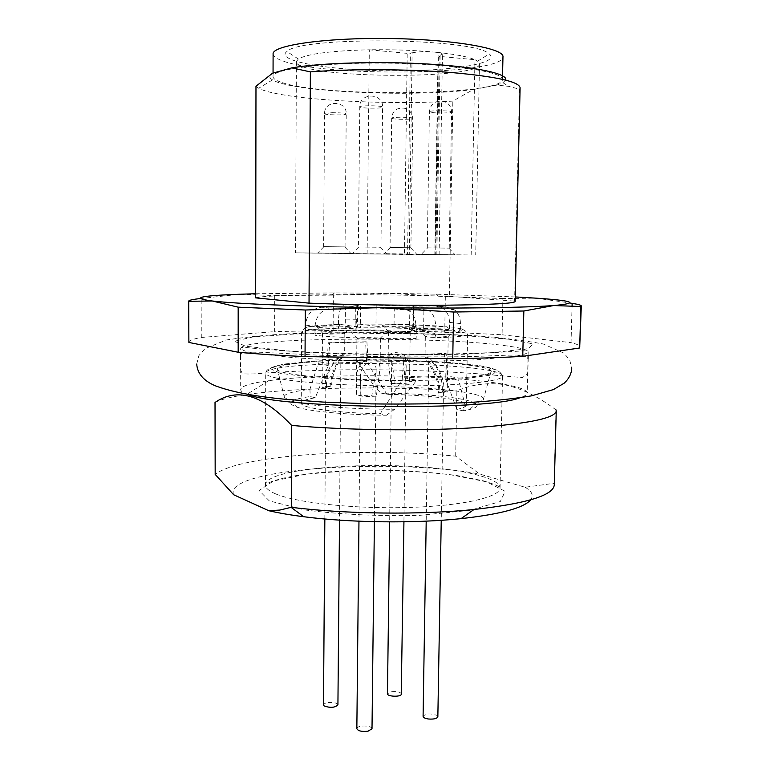 <?xml version="1.0" encoding="UTF-8"?>
<svg xmlns="http://www.w3.org/2000/svg" width="770" height="770" viewBox="0 0 770 770"><rect width="100%" height="100%" fill="white"/><g stroke="black" fill="none" stroke-linecap="round" stroke-linejoin="round"><path stroke-width="0.58" stroke-dasharray="3.85 2.89" d="M280.761 82.101C275.689 80.34 273.109 78.521 273.042 76.644C271.839 69.108 323.9 62.322 387.936 63.15C451.98 63.891 503.859 71.947 502.473 79.445C503.176 95.836 321.061 97.405 280.761 82.101M255.977 86.25L258.691 88.252C278.673 99.34 381.805 105.48 452.837 101.101L473.329 89.522L496.948 85.075L508.614 86.336L519.509 89.214L514.61 301.108L515.149 301.57M473.329 89.522C413.548 97.463 291.965 92.159 272.522 79.888C268.788 77.664 268.788 75.45 272.513 73.237M505.678 80.09L502.916 82.698L496.948 85.075M315.305 397.763L310.262 396.521C289.52 399.543 285.314 403.162 297.644 407.388C311.224 411.575 348.021 414.963 386.482 415.242L380.274 413.711C336.076 413.057 300.05 407.85 301.262 403.018C301.484 401.016 306.162 399.264 315.305 397.763L328.232 365.558L329.589 342.948L328.338 342.746L326.932 363.238L318.048 361.563C289.366 363.353 275.853 366.068 277.527 369.696C280.068 375.471 351.312 381.169 415.608 379.947L404.173 377.791L405.857 354.903L404.298 354.652L426.185 354.248L405.857 354.903M463.473 410.872L456.803 409.438C463.078 408.071 466.235 406.608 466.283 405.039C466.812 399.726 428.486 394.904 386.877 394.317L381.429 393.143C442.586 393.383 497.478 402.258 469.796 409.486L463.473 410.872L465.167 405.424L458.737 380.303L458.968 378.099L447.081 376.01L404.173 377.791M458.968 378.099C477.795 376.559 488.421 374.634 490.827 372.305C498.296 365.413 422.499 359.263 357.347 360.244L366.616 361.881L326.932 363.238M447.081 376.01L446.167 353.613L426.185 354.248L444.54 353.372L445.31 377.906L456.803 409.438M328.338 342.746L365.606 341.784L366.616 361.881M455.686 456.158L456.88 390.852C470.355 384.971 484.869 382.728 500.452 384.143L503.859 384.654C520.77 388.022 538.172 396.444 556.056 409.938L554.082 483.329L525.063 487.227L479.614 474.041L455.686 456.158C364.412 447.081 239.576 454.791 215.177 474.387M215.023 402.46C220.817 399.409 231.337 396.781 246.593 394.558C296.46 387.243 386.242 385.943 456.88 390.852M572.081 305.555L571.042 342.65C577.048 344.094 580.07 345.557 580.137 347.049M515.255 296.941L435.839 294.159L389.341 293.322L445.339 296.604L444.733 331.928L502.079 334.777L502.887 298.539L536.19 298.163L570.166 302.985M445.339 296.604L502.887 298.539M200.046 298.606L239.355 294.256L274.717 295.526L274.611 331.61L333.121 330.378L333.391 295.131L389.341 293.322L334.411 292.927L255.698 293.745M274.717 295.526L333.391 295.131M188.862 342.275C189.016 340.523 193.155 338.916 201.278 337.462L201.153 298.49M255.688 297.865C265.458 294.265 375.202 293.717 449.401 296.373L452.837 101.101M519.509 89.214L520.096 87.722M201.278 337.462L274.611 331.61M333.121 330.378L444.733 331.928M502.079 334.777L571.042 342.65M449.401 296.373L514.61 301.108M248.056 394.519C243.118 392.844 240.663 391.179 240.673 389.533C241.28 386.068 250.568 383.123 268.547 380.707C323.852 373.046 444.434 374.518 499.528 383.527L503.022 384.105C518.72 386.829 526.776 389.803 527.181 393.037C527.152 394.683 524.668 396.281 519.721 397.83M233.685 494.763C222.097 468.776 389.861 457.553 479.614 474.041M525.063 487.227C532.032 491.308 533.889 495.514 530.655 499.846M554.275 484.917L554.082 483.329M339.281 326.124C348.964 326.47 352.67 326.952 350.389 327.558C346.115 328.463 321.273 328.213 316.999 327.231C312.129 326.393 326.451 325.7 339.281 326.124M330.032 334.084L322.476 333.323C323.852 332.784 328.761 332.611 337.222 332.784L344.248 333.766L330.032 334.084M415.935 326.239L415.713 326.278C411.642 327.135 387.195 326.817 383.152 325.864C374.759 324.141 423.144 324.699 415.935 326.239M409.833 332.284L409.688 332.313C407.051 332.9 391.632 332.698 389.014 332.043L391.545 331.389C401.074 331.148 407.301 331.389 410.217 332.111L409.833 332.284M432.394 331.196L419.852 330.292C410.564 328.386 461.105 328.992 454.387 330.705L432.394 331.196M447.89 337.048L447.601 337.116C444.694 337.732 428.832 337.501 425.954 336.788L425.348 336.538C428.12 335.855 434.463 335.758 444.396 336.249L447.89 337.048M351.159 331.119C357.55 329.772 393.845 330.879 386.473 332.217L386.194 332.265C381.487 333.237 355.981 332.938 351.284 331.87L351.159 331.119M379.928 338.742L379.754 338.781C376.703 339.445 360.62 339.262 357.588 338.531L356.914 338.251C356.404 337.212 380.967 337.491 380.428 338.521L379.928 338.742M345.23 328.665L309.559 329.396C300.916 327.019 311.157 325.354 340.292 324.382L360.447 327.327C360.042 327.991 354.97 328.434 345.23 328.665L345.422 306.97L360.658 306.036L357.578 305.449L357.376 326.538M356.693 319.743L338.473 320.05C338.713 312.591 340.417 307.586 343.584 305.045L346.086 304.352L364.48 304.16L362.266 304.65C358.839 306.97 356.982 311.994 356.693 319.743L356.616 327.876L358.541 324.035L375.953 326.172L376.193 305.247L413.336 306.171L435.3 305.921L446.128 306.855L454.791 310.069C458.516 313.438 460.402 317.933 460.422 323.544L460.267 331.957L458.891 328.626L456.726 327.828C470.326 330.137 462.626 331.937 433.597 333.237L409.525 329.82C409.948 329.165 414.645 328.732 423.615 328.521L456.726 327.828M413.336 306.171L413.028 327.279L445.82 326.605L447.36 326.981L449.333 330.677C427.456 328.646 388.86 327.5 356.616 327.876M413.028 327.279C397.628 327.471 385.279 327.106 375.953 326.172M423.615 328.521L423.952 307.124L409.842 308.029L413.567 308.712L413.249 330.744M407.474 310.214C412.932 311.773 415.877 318.164 416.31 329.406L436.003 328.983C435.579 317.866 432.586 311.523 427.023 309.954L407.474 310.214L394.259 308.953C384.403 308.173 371.429 307.836 355.345 307.952L331.408 308.241L321.744 307.24C312.052 308.356 306.662 314.304 305.555 325.075L305.507 333.882C305.767 331.196 307.124 329.704 309.559 329.396M355.345 307.952L355.134 329.974C371.188 329.743 384.134 330.147 393.971 331.167L394.259 308.953M427.023 309.954L413.567 308.712M345.422 306.97L321.744 307.24M346.086 304.352L357.578 305.449M364.48 304.16L376.193 305.247M423.952 307.124L446.128 306.855M416.31 329.406L416.175 338.55C416.079 335.749 415.338 334.132 413.952 333.689L393.971 331.167M355.134 329.974L319.069 330.734C316.614 331.042 315.248 332.553 314.969 335.287C334.989 337.606 380.255 339.108 416.175 338.55M305.555 325.075L315.026 326.345L314.969 335.287M315.026 326.345C316.133 315.44 321.591 309.405 331.408 308.241M340.292 324.382L339.657 324.545L338.405 328.241C315.094 329.002 302.831 330.33 301.628 332.217L305.507 333.882M338.473 320.05L338.405 328.241M460.422 323.544L449.478 322.38L449.333 330.677M449.478 322.38C449.333 315.431 446.61 310.416 441.297 307.346L435.3 305.921M433.597 333.237C435.002 333.67 435.753 335.268 435.858 338.049L458.15 336.606C464.445 335.893 467.611 335.104 467.64 334.247C467.583 333.468 465.128 332.707 460.267 331.957M436.003 328.983L435.858 338.049M386.482 415.242L394.625 409.265L415.126 382.209L402.209 379.735L380.274 413.711M328.232 365.558L318.154 363.632L309.925 389.399C291.07 391.564 282.58 394.346 284.476 397.744L291.522 401.074C306.73 405.684 350.783 409.342 394.625 409.265M309.925 389.399L310.262 396.521M465.167 405.424L476.072 403.326L483.194 400.169C489.893 393.018 431.835 386.415 374.595 386.521L381.429 393.143M458.737 380.303L445.31 377.906M415.126 382.209L415.608 379.947M404.298 354.652L402.209 379.735M318.154 363.632L318.048 361.563M386.877 394.317L368.224 364.152L366.915 341.976L329.589 342.948M368.224 364.152L357.694 362.275L374.595 386.521M357.694 362.275L357.347 360.244M366.915 341.976L365.606 341.784M446.167 353.613L444.54 353.372M407.561 254.466L409.245 254.504L412.114 52.812L407.214 53.351L404.442 254.427L407.561 254.466L410.381 53.255M412.114 52.812C417.908 51.648 425.377 51.407 434.492 52.1C414.183 50.214 392.459 49.444 369.311 49.79L407.214 53.351M409.245 254.504L475.706 255.043L295.507 252.839L404.442 254.427M367.136 254.052L369.311 49.79C331.023 50.791 307.365 53.852 298.327 58.982L286.892 51.494C274.255 60.984 328.357 70.214 387.839 70.802C447.332 71.668 501.636 63.766 489.239 53.967L488.892 53.717C474.166 37.99 300.127 36.103 286.892 51.494M435.926 254.745L439.189 56.354L474.955 59.714C467.804 56.605 454.319 54.064 434.492 52.1C439.632 52.63 442.288 53.342 442.461 54.246L438.39 55.883L435.137 254.745M439.189 56.354L438.39 55.883M273.1 53.996C273.177 56.133 275.747 58.193 280.838 60.185C321.206 77.481 503.619 75.412 502.964 56.807M471.173 255.091L474.955 59.714L477.621 61.167L479.489 63.833C480.576 80.6 294.9 78.338 296.402 61.59L298.327 58.982M416.493 254.119L384.249 253.686L416.493 254.119M350.581 253.446L317.702 253.012L350.581 253.446M386.896 254.158L352.198 253.696L386.896 254.158M455.214 254.841L421.2 254.389L455.214 254.841M427.639 247.873L449.228 248.133L427.639 247.873L421.2 254.389M390.486 247.488L410.911 247.738L390.486 247.488M324.208 246.641L345.056 246.9L324.208 246.641M358.916 246.997L380.948 247.257L358.916 246.997M442.346 390.631L442.327 391.555L443.453 391.083L443.472 390.178C446.311 375.972 430.238 354.344 425.05 357.463C427.956 363.209 440.248 379.581 438.544 393.123L439.689 392.652C440.931 381.121 431.883 367.463 428.784 360.784C431.46 360.572 434.79 364.133 438.765 371.467C441.316 377.589 442.509 383.98 442.346 390.631L442.327 391.555L443.453 391.997L439.689 392.652M443.453 391.083L447.245 392.074C446.879 392.681 443.982 393.027 438.544 393.123M371.785 394.981L371.775 395.934L376.366 396.146L380.082 368.262C379.639 359.696 374.49 357.126 364.614 360.543C358.339 365.779 355.605 372.853 356.423 381.747L356.529 395.241L361.092 395.453L360.418 378.253C359.946 372.459 361.861 367.627 366.154 363.758C372.613 361.4 375.953 363.392 376.155 369.735L371.775 395.934L361.092 395.453M376.366 396.146C367.28 396.694 360.668 396.396 356.529 395.241M395.106 382.902L395.097 383.778L390.871 383.595L388.138 359.426C388.552 352.901 393.249 351.062 402.219 353.902C408.158 357.954 410.66 363.661 409.717 371.005L409.217 384.374L404.972 384.192L406.088 368.426C406.666 363.604 404.943 359.619 400.939 356.452C395.039 354.441 391.969 355.923 391.728 360.918L395.097 383.778L404.972 384.192M390.871 383.595C399.014 383.142 405.126 383.402 409.217 384.374M326.596 386.752L326.586 387.656L325.094 388.099C324.969 380.736 326.528 373.893 329.772 367.569L336.634 358.781C341.312 355.047 343.969 353.497 344.594 354.152L342.429 357.396C335.903 365.067 332.255 374.663 331.495 386.184L330.032 386.627C331.379 374.605 334.94 364.999 340.715 357.809L338.396 358.368C330.089 366.039 326.153 375.5 326.596 386.752L326.586 387.656L325.806 387.3L330.032 386.627M325.094 388.099L322.101 387.272C322.572 386.646 325.7 386.28 331.495 386.184M437.851 716.716L436.773 715.311C430.353 713.212 425.8 713.549 423.086 716.331M401.507 693.991C400.333 691.941 396.839 691.191 391.044 691.749L387.464 693.77M372.006 728.786C372.42 725.725 359.388 724.897 357.203 727.833L356.847 728.67M337.924 704.877C337.751 703.722 336.115 702.933 333.035 702.51C327.568 702.192 324.391 702.991 323.496 704.897M279.914 373.248L270.154 368.445L282.956 364.152L313.756 361.101C341.11 359.831 370.736 359.494 402.633 360.071L446.408 362.169L480.201 365.712L497.285 370.197L492.511 374.855L464.445 378.696C434.694 380.486 400.66 381.025 362.324 380.303L312.582 377.56L279.914 373.248M509.134 339.252L464.608 335.605C427.581 333.824 388.821 332.9 348.329 332.852L293.659 334.065L252.801 336.971L234.446 341.245L245.601 346.25L288.134 350.928C331.206 353.469 378.368 354.71 429.631 354.662L492.377 352.641L528.48 348.675L532.956 343.853L509.134 339.252M503.878 345.509C519.654 347.501 527.758 349.657 528.182 351.967C527.219 353.517 522.83 354.989 515.014 356.404L476.158 359.811C449.353 361.072 418.726 361.544 384.297 361.236C349.869 360.707 319.261 359.484 292.494 357.569L253.734 353.209C245.948 351.611 241.597 350.023 240.683 348.454C240.885 337.327 433.481 335.951 503.878 345.509M486.419 481.789L449.834 474.599C418.957 471.279 386.511 469.902 352.506 470.47L306.893 474.041L273.408 481.029L259.144 490.509L269.279 500.875L304.525 509.904C339.493 514.456 377.627 516.285 418.918 515.409L470.018 510.327L500.307 501.53L505.159 491.298L486.419 481.789M275.429 493.782C268.778 490.923 265.458 488.036 265.467 485.11C264.591 463.829 425.059 458.419 481.394 476.216C493.609 479.787 499.836 483.704 500.057 487.978C500.442 497.102 462.626 505.928 408.35 507.469C354.152 509.076 296.065 502.752 275.429 493.782M275.785 377.868C296.633 382.786 355.345 386.502 410.102 385.963C464.936 385.452 503.041 380.948 502.55 376.068C503.484 361.39 265.14 358.474 265.717 373.181C265.708 374.74 269.057 376.299 275.785 377.868M358.541 324.035C388.927 323.737 425.156 324.786 445.82 326.605M413.952 333.689C380.264 334.142 338.146 332.794 319.069 330.734M436.869 254.774L440.161 55.459M443.193 113.017C448.429 112.882 451.239 112.535 451.615 111.958C452.221 110.466 428.861 110.283 429.419 111.775C430.574 112.632 435.166 113.046 443.193 113.017M382.122 106.77C379.09 105.403 359.147 105.452 359.773 106.828C359.253 108.406 383.094 108.724 382.603 107.136L382.122 106.77M392.113 118.455C394.875 119.62 413.259 119.562 412.768 118.388C413.336 117.04 391.16 116.799 391.689 118.157L392.113 118.455M331.889 112.709L324.555 113.633C324.064 115.057 346.702 115.423 346.231 113.989C344.941 113.123 340.157 112.699 331.889 112.709M245.024 352.169C241.674 352.544 240.163 354.258 240.5 357.319L240.519 369.61L242.281 373.575C245.977 374.23 252.396 374.162 261.54 373.373C282.792 371.621 310.137 370.437 343.564 369.812C390.14 369.359 434.675 370.668 477.179 373.729L522.695 377.57L527.825 373.123L528.143 360.832C529.818 350.851 506.535 356.924 444.791 356.847L391.593 356.905L317.904 355.143L260.154 352.246L245.024 352.169M196.716 364.066L198.91 355.576L204.926 348.695L226.245 340.003C250.154 336.336 276.526 334.036 305.392 333.131L385.423 332.534L465.272 335.142C493.82 336.769 519.808 339.714 543.225 343.978L564.035 353.18L569.79 360.168L571.754 368.647M528.095 355.548L528.182 351.967C528.076 350.831 525.323 350.543 519.943 351.082L464.637 354.239L404.414 354.999L339.936 353.844L299.905 352.034L253.417 348.261C241.857 346.943 241.029 347.299 240.683 348.454L240.683 352.477M240.683 355.22L240.673 389.533M528.018 358.733L527.181 393.037M268.547 380.707L246.593 394.558M499.528 383.527L500.452 384.143M500.057 487.978L502.55 376.068C499.22 366.087 474.994 364.98 441.441 361.939L386.184 359.821L314.141 361.207L278.625 365.278C267.277 368.493 266.247 370.495 265.717 373.181L265.467 485.11C265.631 484.59 265.958 482.646 283.485 478.103L297.056 475.427L320.041 472.482L346.972 470.634L385.212 470.114C411.296 470.865 435.3 472.684 457.226 475.571L483.3 480.817C502.772 486.784 499.682 487.824 500.057 487.978M272.522 79.888L258.691 88.252M502.916 82.698L508.614 86.336M334.411 292.927L331.783 295.122M435.839 294.159L437.784 295.873M344.248 333.766L350.389 327.558M323.044 333.564L316.999 327.231M409.688 332.313L415.713 326.278M389.014 332.043L383.152 325.864M447.601 337.116L453.934 330.792M425.954 336.788L419.852 330.292M379.754 338.781L386.194 332.265M357.588 338.531L351.284 331.87M360.658 306.036L360.447 327.327M409.842 308.029L409.525 329.82M301.262 403.018L301.628 332.217C302.851 329.127 305.642 327.356 310.002 326.913L339.599 324.545M362.266 304.65L343.584 305.045M358.031 324.16C392.613 323.862 422.374 324.805 447.312 326.981M454.791 310.069L441.297 307.346M466.283 405.039L467.64 334.247C466.61 331.119 463.713 329.242 458.939 328.636M297.644 407.388L291.522 401.074M469.796 409.486L476.072 403.326M284.476 397.744L277.527 369.696M483.194 400.169L490.827 372.305M273.052 73.092L273.042 76.644M502.55 75.749L502.473 79.445M296.402 61.59L295.507 252.839M479.489 63.833L475.706 255.043M439.112 254.841L442.461 54.246M477.621 61.167L489.239 53.967M448.872 248.133L455.099 254.812M390.371 247.488L384.249 253.686M410.603 247.738L416.56 254.081M323.958 246.641L317.702 253.012M344.719 246.891L350.86 253.417M358.772 246.987L352.198 253.696M380.553 247.257L386.983 254.119M434.819 254.735L438.063 56.056M449.228 248.133L451.615 111.958C451.114 105.471 447.611 101.784 441.104 100.889C434.155 101.313 430.257 104.941 429.419 111.775L427.283 247.863M425.348 336.538L425.021 357.463M448.217 336.875L447.245 392.074M380.948 247.257L382.603 107.136C383.325 92.631 359.369 92.304 359.773 106.828L358.377 246.987M356.914 338.251L356.481 381.747M380.428 338.521L380.072 368.262M410.911 247.738L412.768 118.388C411.296 109.812 406.31 106.607 397.811 108.782C393.971 110.745 391.93 113.873 391.689 118.157L390.063 247.488M388.484 331.832L388.138 359.426M410.217 332.111L409.659 371.005M345.056 246.9L346.231 113.989C346.875 100.206 324.132 99.821 324.555 113.633L323.621 246.631M322.476 333.323L322.101 387.272M344.825 333.545L344.642 354.161M342.429 357.386L340.706 357.8M338.396 358.358L336.634 358.781M428.775 360.784L426.205 521.146M443.453 391.997L441.239 520.308M391.738 360.918L389.668 521.887M406.088 368.426L403.932 521.81M360.427 378.253L358.964 521.203M376.145 369.735L374.393 521.694M325.806 387.3L324.844 518.99M340.898 357.299L339.503 520.145"/><path stroke-width="1.16" d="M291.782 67.876L272.513 73.237L255.977 86.25L255.688 297.865L309.03 303.149L310.377 71.88L291.782 67.876C320.888 62.851 379.754 61.09 428.784 64.083C477.929 67.038 508.335 73.949 505.678 80.09M215.023 402.46L215.177 474.387L233.685 494.763L268.826 510.731L279.856 510.058L291.291 507.295L291.657 425.425C262.782 394.866 237.237 387.214 215.023 402.46M570.166 302.985L572.139 303.409C578.174 304.266 581.235 305.122 581.312 305.979L580.859 306.518L553.707 305.536L523.841 311.003L522.753 356.327C502.974 357.511 479.633 358.31 452.741 358.724L453.578 312.014L379.369 307.644C454.82 308.693 526.179 307.682 553.707 305.536C579.81 303.168 573.968 300.714 536.19 298.163L515.255 296.941M523.841 311.003L453.578 312.014M572.139 303.409L572.081 305.555M581.312 305.979L579.675 347.992L580.859 306.518M255.698 293.745L239.355 294.256C199.266 295.767 190.248 298.009 212.299 300.993L188.708 301.291L188.881 342.458L188.689 301.186C188.823 300.233 192.615 299.366 200.046 298.606M309.03 303.149C348.223 304.737 404.221 305.565 447.014 305.18C491.212 304.65 513.917 303.447 515.149 301.57L520.096 87.722C519.047 81.591 496.044 76.519 451.066 72.495C407.503 69.021 350.36 68.79 310.377 71.88M452.741 358.724L305.045 356.597C278.913 355.422 256.631 353.979 238.18 352.246L188.881 342.458M579.675 347.992L522.753 356.327M305.295 310.012L238.18 307.172L212.299 300.993C236.015 303.803 303.852 306.662 379.369 307.644L305.295 310.012L305.045 356.597M238.18 352.246L238.18 307.172M519.721 397.83C487.843 411.074 279.693 408.543 248.056 394.519M530.655 499.846C523.86 507.95 500.664 514.206 461.086 518.634C414.51 523.562 350.119 522.772 303.688 516.718C290.406 515.014 278.788 513.022 268.826 510.731M291.291 507.295C344.95 514.1 420.256 515.005 473.993 509.499C526.699 503.561 553.457 495.37 554.275 484.917L556.258 411.026C555.074 418.428 526.796 424.058 471.413 427.908C417.33 431.152 344.662 430.141 291.657 425.425M556.056 409.938L556.258 411.026M502.55 75.749L502.964 56.807C504.379 48.298 452.414 39.241 388.234 38.5C324.064 37.672 271.897 45.459 273.1 53.996L273.052 73.092M426.205 521.146L423.086 716.331C423.298 717.63 425.136 718.525 428.601 719.016C433.972 719.363 437.052 718.593 437.851 716.716L441.239 520.308M389.668 521.887L387.464 693.77C387.041 696.426 399.457 697.206 401.237 694.627L403.932 521.81M358.964 521.203L356.847 728.67C358.06 731.019 361.784 731.856 368.022 731.192L372.006 728.786L374.393 521.694M324.844 518.99L323.496 704.897L324.247 706.013C330.445 708.073 335.008 707.697 337.924 704.877L339.503 520.145M571.754 368.647C571.263 374.201 568.703 379.061 564.083 383.248L553.389 389.591L531.444 395.857C513.263 398.86 491.712 401.122 466.784 402.633C436.513 403.904 404.693 404.317 371.333 403.884L323.159 402.075L284.977 399.245C254.947 396.435 231.712 391.94 215.273 385.78C203.588 380.832 197.399 373.585 196.716 364.066M240.683 352.477L240.683 355.22M528.095 355.548L528.018 358.733M461.086 518.634L473.993 509.499M303.688 516.718L291.127 507.353"/></g></svg>
